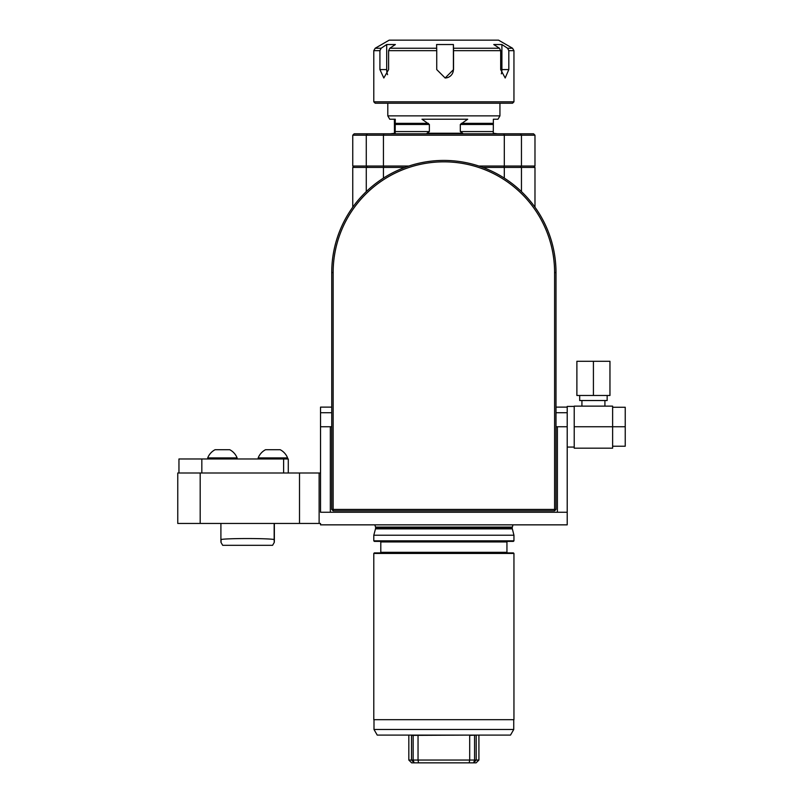<?xml version="1.0" encoding="UTF-8"?>
<svg xmlns="http://www.w3.org/2000/svg" width="803" height="803" viewBox="0 0 803 803"><rect width="100%" height="100%" fill="white"/><g stroke="black" fill="none" stroke-linecap="round" stroke-linejoin="round"><path stroke-width="1.2" d="M320.527 472.997L319.122 472.997L319.122 523.456L320.527 523.456L320.527 524.851L567.209 524.851L567.209 512.244L557.402 512.244L557.402 426.744L555.997 426.744M331.739 426.744L330.334 426.744L330.334 512.244L320.527 512.244L320.527 426.744L330.334 426.744M557.402 512.244L330.334 512.244M319.122 523.456L177.764 523.456L177.764 472.997L200.188 472.997L200.188 523.456M274.275 542.406L272.588 545.317L222.692 545.317L221.006 542.406M221.096 540.409C221.036 543.28 220.966 542.979 220.905 539.506L220.905 523.456M274.164 523.456L274.164 539.506C274.224 542.979 274.295 543.28 274.355 540.409L274.355 523.456M220.905 539.506C227.369 538.221 267.198 538.221 274.164 539.506C274.224 542.979 274.295 543.28 274.355 540.409M413.164 735.096L413.154 760.05L418.042 760.05L418.042 735.096M469.193 762.85L469.695 760.05L474.583 760.05L473.619 762.85L476.209 760.05L478.909 760.05L476.109 762.85L418.544 762.85L418.042 760.05L469.695 760.05L469.695 735.377L476.209 735.096L476.209 760.05L474.583 760.05L474.573 735.096M418.544 762.85L414.117 762.85L413.154 760.05L411.527 760.05L414.117 762.85L411.628 762.85L408.827 760.05L411.527 760.05L411.527 735.377L469.695 735.096M557.402 426.744L567.209 426.744L567.209 512.244M513.739 729.495L510.507 735.096L377.229 735.096L373.997 729.495L513.739 729.495L513.739 719.679M373.786 553.448L373.786 719.679L513.95 719.679L513.95 553.448L513.388 552.886L374.349 552.886L373.786 553.448L513.95 553.448M380.231 552.886L380.793 552.323L506.944 552.323L507.506 552.886M506.944 552.323L506.944 541.955L507.506 541.393M373.786 540.831L374.349 541.393L513.388 541.393L513.95 540.831L513.95 535.23L373.786 535.23L373.786 540.831L513.95 540.831M512.244 528.856L375.493 528.856L375.613 527.983L512.123 527.983L513.95 535.23M512.123 527.983L512.987 524.851M319.122 472.997L299.509 472.997L299.509 523.456M299.509 472.997L200.188 472.997M331.739 412.722L320.527 412.722L320.527 426.744M320.527 412.722L320.527 407.121L331.739 407.121M555.997 407.121L567.209 407.121L567.209 426.744M567.209 412.722L555.997 412.722M607.158 395.488L607.158 400.526L579.686 400.526L579.686 395.488M612.629 424.917L612.629 446.227L625.236 446.227L625.236 426.744L574.215 426.744L574.215 406.137L612.629 406.137L612.629 424.917M612.629 446.227L612.629 448.184L574.215 448.184L574.215 426.744M574.215 406.418L567.209 406.418L567.209 407.121M612.629 407.262L625.236 407.262L625.236 426.744M593.417 395.488L576.885 395.488L576.885 361.28L609.959 361.28L609.959 395.488L593.417 395.488L593.417 361.28M352.758 135.205L354.163 133.8L367.513 133.8L366.278 135.205L352.758 135.205L352.758 166.04L383.432 166.04L383.432 135.205L366.278 135.205L366.278 166.04L367.513 167.436M367.513 133.8L503.872 133.8L504.304 135.205L383.432 135.205L383.864 133.8M521.458 135.205L504.304 135.205L504.304 166.04L521.458 166.04L521.458 135.205L520.224 133.8L533.573 133.8L534.979 135.205L521.458 135.205M503.872 133.8L520.224 133.8M383.864 167.436L383.432 166.04L408.857 166.04M478.879 166.04L504.304 166.04L503.872 167.436M534.979 135.205L534.979 166.04L533.573 167.436M520.224 167.436L521.458 166.04L534.979 166.04M354.163 167.436L352.758 166.04M352.758 207.194L352.758 167.436L404.853 167.436M482.884 167.436L534.979 167.436L534.979 207.194M504.304 167.436L504.304 178.105M521.458 191.616L521.458 167.436M366.278 167.436L366.278 191.616M383.432 178.105L383.432 167.436M445.073 77.991A8.411 8.411 90 0 0 453.404 69.58L453.404 44.526L436.591 44.526L436.732 50.669L388.602 50.669L389.806 48.24L395.367 44.526L386.695 44.526L386.695 69.58A8.411 4.336 -90 0 0 387.568 74.649M501.343 73.826A8.411 4.075 90 0 0 501.905 69.58L501.905 44.526L493.765 44.526L499.446 48.24L500.681 50.669L453.544 50.669L453.544 69.58L445.153 77.991L436.732 69.58L436.732 50.669M453.544 50.669L453.404 44.526M513.95 101.82L512.545 103.226L375.192 103.226L373.786 101.82L513.95 101.82L513.95 50.669L508.821 50.669L508.821 69.58L505.187 77.991L500.681 69.58L500.681 50.669M508.821 50.669L507.586 48.24L501.905 44.526M386.695 44.526L381.134 48.24L379.919 50.669L373.786 50.669L373.786 101.82M388.602 50.669L388.602 69.58L383.824 77.991L379.919 69.58L379.919 50.669M373.786 50.669L375.192 48.24L389.204 40.15L498.533 40.15L512.545 48.24L507.586 48.24M497.549 133.8L493.273 133.238L493.363 119.225L497.99 119.225L499.938 115.863L387.799 115.863L389.746 119.225L395.277 119.225L395.176 133.238L390.188 133.8M429.364 124.475L421.976 119.225L467.697 119.225L460.31 124.475L460.31 131.562L462.669 133.238L427.005 133.238L429.364 131.562L429.364 124.475L395.126 124.475M394.464 133.238L394.373 119.225M178.959 472.997L178.959 458.975L288.287 458.975L288.287 472.997M265.512 449.73L265.512 449.73A15.829 15.829 0 0 0 258.154 457.921L258.154 458.975L258.154 457.911L287.584 457.911A15.829 15.829 0 0 0 280.227 449.73L265.512 449.73L280.227 449.73M228.484 449.73L215.053 449.73L228.484 449.73M215.053 449.73A15.829 15.829 0 0 0 207.696 457.911L237.126 457.911A15.829 15.829 0 0 0 229.768 449.73L219.45 449.73M554.592 509.433L554.592 272.558A110.724 110.724 0 0 0 443.868 161.835A110.724 110.724 0 0 0 333.145 272.558L333.145 509.433L554.592 509.433L554.592 510.838L333.145 510.838L333.145 509.433L331.739 509.433L331.739 272.558A112.129 112.129 0 0 1 443.868 160.429A112.129 112.129 0 0 1 555.997 272.558L555.997 509.433L554.592 509.433M554.592 510.838L555.997 509.433M333.145 510.838L331.739 509.433M380.793 552.323L380.793 541.955L506.944 541.955M375.613 527.983L375.613 527.099L512.123 527.099M501.905 69.58L508.821 69.58M386.695 69.58L379.919 69.58M389.806 48.24L436.702 48.24M453.524 48.24L499.446 48.24M375.192 48.24L381.134 48.24M429.364 131.562L395.126 131.562M493.223 131.562L460.31 131.562M493.223 124.475L460.31 124.475M428.4 123.351L395.146 123.351M493.243 123.351L461.283 123.351M283.62 472.997L283.62 458.975M201.834 458.975L201.834 472.997M333.145 272.558L331.739 272.558M554.592 272.558L555.997 272.558M478.909 760.05L478.909 735.096M408.827 760.05L408.827 735.096M373.997 729.495L373.997 719.679M380.793 541.955L380.231 541.393M375.493 528.856L373.786 535.23M374.75 524.851L375.613 527.099M581.924 400.526L581.924 406.137M604.92 400.526L604.92 406.137M567.209 447.06L574.215 447.06M513.95 50.669L512.545 48.24M387.799 103.226L387.799 115.863M499.938 103.226L499.938 115.863M287.584 458.975L287.584 457.911L287.584 458.975M237.126 458.975L237.126 457.911M207.696 458.975L207.696 457.911"/></g></svg>
